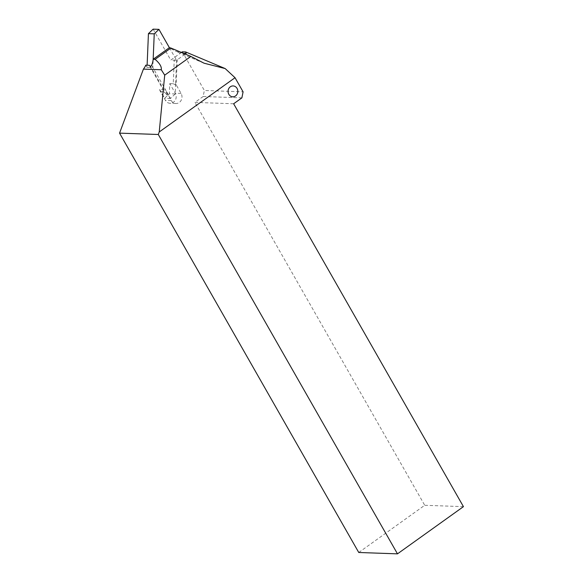 <?xml version="1.0" encoding="UTF-8"?>
<svg xmlns="http://www.w3.org/2000/svg" width="583" height="583" viewBox="0 0 583 583"><rect width="100%" height="100%" fill="white"/><g stroke="black" fill="none" stroke-linecap="round" stroke-linejoin="round"><path stroke-width="0.44" stroke-dasharray="2.92 2.19" d="M166.272 91.874L167.547 95.109L163.918 91.786L163.116 89.578L164.071 90.066L165.506 89.731L171.205 100.524A6.537 5.852 92 0 0 175.92 103.512A6.537 5.852 92 0 0 179.28 102.477A6.537 5.852 92 0 0 181.094 93.44L175.607 83.821L175.192 93.958L170.491 98.454L152.841 67.519L153.183 59.262M182.319 51.821L204.363 90.482L243.089 91.837M241.887 97.864L203.154 96.501L204.363 90.482M203.154 96.501L194.911 102.404L233.637 103.759M358.756 552.487L424.715 505.286L194.911 102.404M145.801 65.158L147.033 67.315L147.12 65.201M159.662 89.461A6.537 5.852 92 0 0 160.463 91.669L165.397 100.32A6.537 5.852 92 0 0 170.112 103.308A6.537 5.852 92 0 0 173.472 102.273A6.537 5.852 92 0 0 175.286 93.236L169.799 83.617L169.376 93.754L164.676 98.25L159.662 89.461L163.116 89.578L149.255 65.281M169.799 83.617L173.253 83.733L174.23 60.202L170.775 60.085L181.43 52.455M463.441 506.649L424.715 505.286M173.253 83.733L176.153 85.242L175.607 83.821L176.583 60.289L186.203 53.403M151.609 65.362L152.841 67.519L147.033 67.315M183.266 53.228L175.468 51.18L169.347 47.697M169.405 47.711L176.583 60.289L174.23 60.202C176.358 59.466 177.137 59.488 176.583 60.289L177.217 59.634L176.153 85.242M170.491 98.454L164.676 98.25M175.192 93.958L169.376 93.754M153.132 29.15L170.775 60.085M171.205 100.524L165.397 100.32M181.094 93.44L175.286 93.236M163.918 91.786L160.463 91.669M163.976 90.044L150.494 66.411M175.92 103.512L170.112 103.308M204.05 63.197L175.468 51.18M167.547 95.109L166.148 94.118"/><path stroke-width="0.87" d="M153.161 59.277L155.093 59.349C159.72 63.328 161.775 66.79 161.28 69.741L143.418 69.115A17.432 15.61 92 0 0 145.801 65.158L149.255 65.281L150.596 66.447L151.609 65.362A17.432 15.61 -88 0 0 153.161 59.277L154.24 33.85L148.432 33.646L153.132 29.15L158.94 29.354L169.405 47.711M155.093 59.349L170.906 48.032L169.347 47.697L153.183 59.262M119.559 133.135L358.756 552.487L397.482 553.85L463.441 506.649L233.637 103.759L241.887 97.864L243.089 91.837L235.036 77.714L159.232 131.969L158.284 134.491L119.559 133.135L143.418 69.115M181.43 52.455L182.319 51.821L185.613 51.938L225.169 68.568L235.036 77.714M158.284 134.491L397.482 553.85M161.28 69.741L164.705 75.156L159.232 131.969M164.705 75.156L190.874 56.427L204.05 63.197L225.169 68.568M170.906 48.032L190.874 56.427M183.266 53.228L186.203 53.403L185.613 51.938M147.12 65.201L148.432 33.646M154.24 33.85L158.94 29.354M235.554 95.947A5.444 4.883 -88 0 1 228.82 94.315A5.444 4.883 -88 0 1 230.329 86.787A5.444 4.883 -88 0 1 237.062 88.419A5.444 4.883 -88 0 1 235.554 95.947"/></g></svg>
